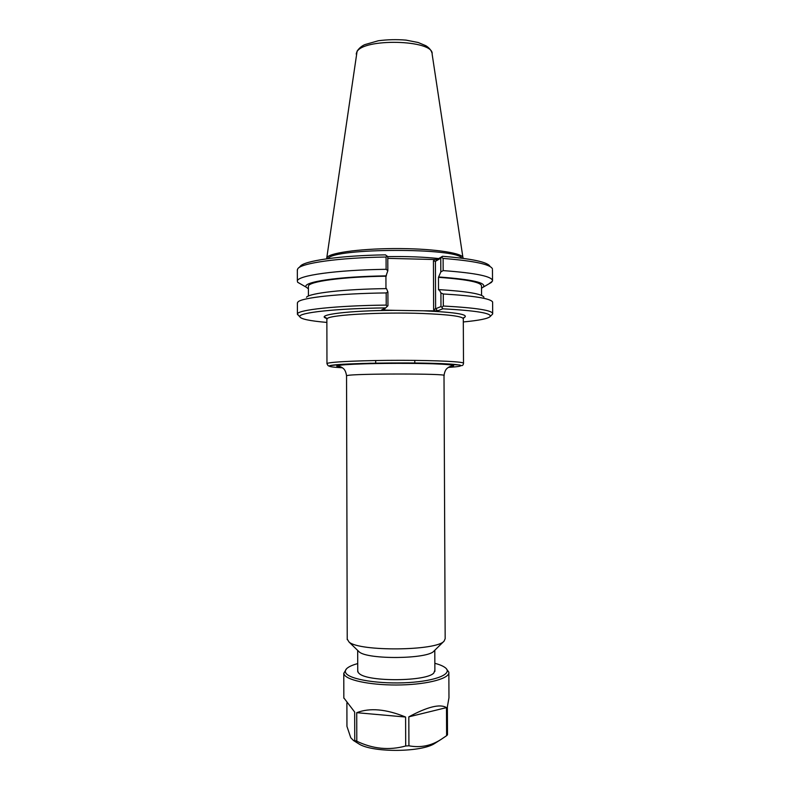 <?xml version="1.0" encoding="UTF-8"?>
<svg xmlns="http://www.w3.org/2000/svg" width="790" height="790" viewBox="0 0 790 790"><rect width="100%" height="100%" fill="white"/><g stroke="black" fill="none" stroke-linecap="round" stroke-linejoin="round"><path stroke-width="1.19" d="M434.016 651.019L433.848 651.177C427.647 659.146 367.785 659.759 359.223 651.918L358.068 650.792M463.542 317.906C470.455 314.706 457.114 312.336 423.539 310.796L395.207 310.361C348.726 310.411 314.292 314.904 326.734 318.419M326.863 322.429C309.611 320.908 300.575 318.992 299.756 316.672C298.166 312.672 336.017 308.446 385.658 307.903L381.56 310.006L395.207 310.361M423.539 310.796L437.64 310.855L442.775 308.801C475.945 310.618 491.755 313.186 490.195 316.504C488.141 318.637 479.175 320.454 463.305 321.955M346.543 375.902L347.096 375.586C352.913 373.492 449.441 373.492 444.01 375.566L445.165 638.705L444.079 641.144C436.722 650.911 359.48 651.681 349.062 642.053L347.225 639.1M387.791 258.36L434.767 259.515L433.434 260.858L435.418 261.352L440.761 258.182L442.538 256.286L437.423 259.347L434.767 259.515M490.047 266.516C488.032 262.112 472.193 258.705 442.538 256.286M385.964 288.617L385.925 276.204L387.831 270.743L387.791 256.869L385.481 254.854C339.819 255.525 303.222 260.917 300.121 266.487L298.729 267.85M327.988 258.636L328.107 258.508C333.39 247.932 457.479 247.625 461.755 258.162M462.989 258.33L463.029 258.162C464.234 253.422 436.426 248.85 400.49 248.574C364.595 248.248 331.385 252.356 327.317 257.125L326.754 258.804M433.434 260.858L433.631 309.571L435.616 308.762L435.418 261.352L437.423 259.347M440.761 258.182L440.82 271.928L438.47 277.329L438.519 289.92L439.151 289.624L440.919 292.942L440.978 306.56L435.616 308.762L437.64 310.855M442.775 308.801L441.906 307.32L443.318 306.016L443.269 293.979L440.919 292.942M440.978 306.56L441.906 307.32M383.594 310.184L384.957 308.811L384.394 308.554M306.481 297.228C309.739 293.1 344.065 289.13 386.478 288.607L387.9 291.954L387.949 305.7L385.658 307.903M387.1 255.95L386.063 257.026L386.103 269.311L387.831 270.743M297.336 270.338L297.751 268.807C300.832 263.149 338.821 257.659 386.063 257.026M302.659 285.141L297.642 282.267L297.356 281.043C297.188 275.562 336.086 269.933 386.103 269.311M492.121 314.568L492.693 313.867C493.177 310.47 476.726 307.853 443.318 306.016M492.684 313.245L492.614 301.997C490.679 298.521 474.227 295.845 443.269 293.979M387.9 291.954L386.182 292.932L386.221 305.098L387.268 306.451M386.221 305.098C336.175 305.612 297.247 309.887 297.415 314.025L298.847 315.763M440.82 271.928L443.16 270.605L443.111 258.439L441.689 257.313M443.111 258.439C474.148 260.888 490.59 264.374 492.447 268.886M386.182 292.932C339.009 293.465 301.029 297.721 297.84 302.086L297.396 303.301M439.151 289.624C466.999 291.372 481.93 293.89 483.944 297.168M308.406 286.711L308.406 286.207C308.357 281.546 342.277 276.806 385.925 276.204M308.416 288.814L306.194 287.165C301.563 282.089 337.705 276.48 386.438 275.868M439.092 277.004C472.292 279.433 487.005 282.82 483.213 287.155L481.515 288.222M443.16 270.605C476.548 273.073 493 276.559 492.516 281.062L488.921 283.857M438.47 277.329C467.532 279.433 481.88 282.385 481.505 286.197L481.554 295.421M346.514 668.804L343.778 673.287L344.351 674.779C347.956 680.832 373.907 685.671 401.36 684.93C428.832 684.249 450.063 678.245 448.848 672.191L446.469 668.952M434.846 663.314C439.438 664.528 442.815 665.921 444.977 667.491C453.608 673.475 436.949 680.911 408.351 682.58C379.842 684.337 349.674 679.538 345.911 673.11C344.914 671.549 345.21 670.009 346.82 668.498C348.834 666.651 352.468 665.012 357.722 663.59M357.742 670.483L358.166 672.507L359.43 673.732C368.555 682.096 427.044 681.464 433.838 672.952L434.875 670.197M343.838 697.886L354.671 712.037L354.75 740.507L353.525 740.536L350.77 737.742L346.948 726.375L346.889 702.893M354.75 740.507L356.803 741.218L356.725 712.689C369.848 707.613 386.132 709.064 405.596 717.034L405.695 745.997L408.924 745.8L408.815 716.846C427.578 706.734 440.129 703.663 446.488 707.613L446.607 735.688L447.496 734.809L447.367 706.813L448.967 697.807L448.848 672.991M408.815 716.846L446.488 707.613M446.607 735.688L440.958 739.489C431.093 745.849 420.418 747.952 408.924 745.8M356.725 712.689L405.596 717.034M405.695 745.997C389.174 750.549 372.87 748.96 356.803 741.218M356.537 742.432L359.707 744.417C374.519 752.801 421.732 752.199 434.648 743.489L435.596 742.886M326.863 319.377L327.455 318.419C331.207 314.785 382.271 311.961 422.541 313.482C449.638 314.598 463.226 316.415 463.296 318.943L463.503 363.143M327.554 363.301L326.961 363.647C327.899 365.829 328.808 366.511 329.667 365.661L343.058 364.239L370.471 363.232L423.667 363.114L459.74 364.99C461.923 366.224 463.177 365.681 463.503 363.361C465.132 361.79 437.463 360.339 401.32 360.319C365.207 360.279 331.642 361.721 327.554 363.301M342.425 367.775C332.007 367.192 327.83 366.491 329.914 365.681C334.368 363.874 382.676 362.432 421.811 363.084C461.103 363.706 471.946 365.968 448.345 367.39M449.619 366.649C462.051 365.306 444.77 363.637 411.235 363.341C377.808 363.025 341.408 364.249 337.33 365.721C335.869 366.204 337.192 366.659 341.31 367.074M438.736 258.557C423.973 256.967 406.929 256.315 387.594 256.612M433.631 309.571L434.984 310.974M384.957 308.811L384.957 308.268M356.211 54.036L356.685 52.426C361.514 37.89 434.401 39.599 432.13 54.085L462.901 257.343M357.682 650.417L357.742 671.648M434.796 650.249L434.885 671.401M463.315 318.597L464.382 317.284L463.621 317.758M326.704 318.331L325.362 317.402L326.863 319.061L326.961 363.647M444.01 375.457C445.116 368.693 447.555 368.18 448.523 367.281L452.621 365.503C451.169 362.482 343.65 362.728 338.288 365.75L342.05 367.528C342.988 368.397 345.497 368.989 346.543 375.803L347.225 639.633M375.675 360.526L375.685 363.133M414.78 360.388L414.79 362.995M433.848 651.177L444.079 641.144M359.223 651.918L349.062 642.053M297.336 269.716L297.356 281.043M490.195 316.504L492.526 314.153M299.756 316.672L297.386 314.311M297.396 302.817L297.415 314.025M326.744 258.063L357.11 51.123C359.243 48.052 361.84 45.889 364.881 44.605L378.331 40.754C387.376 39.569 396.6 39.352 406.011 40.112L418.177 42.502L425.899 45.741C429.177 47.815 431.192 50.205 431.923 52.9M308.426 296.033L308.406 286.207M306.194 287.165L297.642 282.267M483.213 287.155L491.637 282.277M492.456 269.795L492.516 280.233M343.838 698.192L343.778 673.287M434.648 743.489L440.958 739.489M359.707 744.417L353.525 740.536"/></g></svg>
